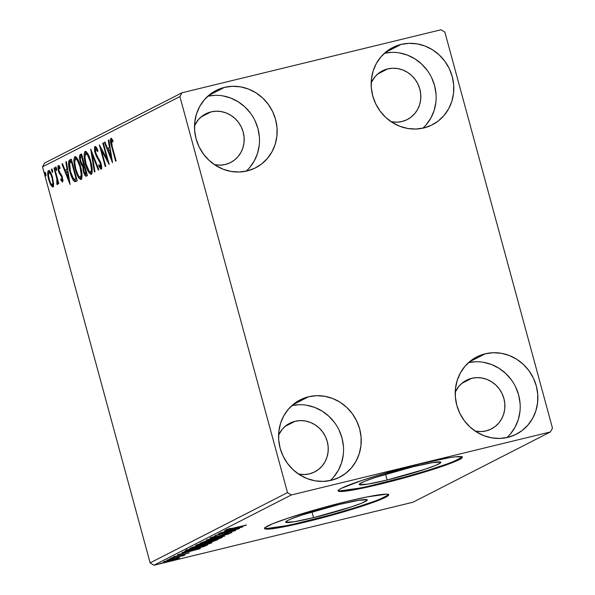 <?xml version="1.0" encoding="UTF-8"?>
<svg xmlns="http://www.w3.org/2000/svg" width="595" height="595" viewBox="0 0 595 595"><rect width="100%" height="100%" fill="white"/><g stroke="black" fill="none" stroke-linecap="round" stroke-linejoin="round"><path stroke-width="0.89" d="M387.137 480.001A42.312 3.176 -15.2 0 1 359.224 484.486A42.312 3.176 -15.2 0 1 412.967 466.785L432.312 462.665L440.791 462.159L440.575 462.858L435.533 465.439L425.09 469.224L387.137 480.001L367.792 484.122L359.313 484.628L359.536 483.921L364.571 481.348L375.014 477.562L412.967 466.785A42.312 3.176 -15.2 0 1 440.888 462.3A42.312 3.176 -15.2 0 1 387.137 480.001L385.575 474.23L387.137 480.001M313.543 517.643A42.312 3.176 -15.2 0 1 285.63 522.135A42.312 3.176 -15.2 0 1 339.373 504.434L358.718 500.313L367.197 499.8L366.981 500.507L361.938 503.087L351.496 506.873L313.543 517.643L294.198 521.763L285.719 522.269L287.712 520.461L290.977 518.989L301.42 515.203L339.373 504.434A42.312 3.176 -15.2 0 1 367.293 499.941A42.312 3.176 -15.2 0 1 313.543 517.643L311.981 511.879L313.543 517.643M264.626 528.167A64.305 4.82 164.8 0 0 306.834 521.079L307.005 521.696A64.305 4.82 -15.2 0 1 264.574 528.516A64.305 4.82 -15.2 0 1 346.253 501.615L322.222 507.862L288.568 517.985L272.703 523.741L265.05 527.661L264.716 528.732L271.112 528.881L295.894 524.299L331.028 515.448L364.683 505.326L385.508 497.338L388.208 495.65L388.535 494.586L386.49 494.17L367.293 496.899L346.253 501.615A64.305 4.82 -15.2 0 1 388.684 494.795A64.305 4.82 -15.2 0 1 307.005 521.696L306.834 521.079A64.305 4.82 164.8 0 0 388.461 494.527M338.22 490.525A64.305 4.82 164.8 0 0 380.428 483.43L380.599 484.047A64.305 4.82 -15.2 0 1 338.168 490.868A64.305 4.82 -15.2 0 1 419.847 463.974L383.827 473.62L362.169 480.344L341.337 488.331L338.644 490.02L338.31 491.083L344.706 491.239L369.488 486.651L404.622 477.807L438.277 467.677L459.102 459.69L461.802 458.009L462.129 456.938L455.733 456.789L449.255 457.711L419.847 463.974A64.305 4.82 -15.2 0 1 462.278 457.153A64.305 4.82 -15.2 0 1 380.599 484.047L380.428 483.43A64.305 4.82 164.8 0 0 462.055 456.878M485.193 353.809L469.314 361.931L485.193 353.809L493.166 352.731L501.265 353.289L509.186 355.475L516.624 359.209L523.28 364.333L528.918 370.663L533.306 377.951L536.288 385.91L537.739 394.247L537.605 402.629L535.894 410.743L532.666 418.278L528.055 424.934L522.239 430.468L515.426 434.655L507.892 437.347A43.405 40.772 -117.1 0 1 458.284 409.784A43.405 40.772 -117.1 0 1 476.774 356.933A43.405 40.772 -117.1 0 1 485.193 353.809A43.405 40.772 -117.1 0 1 534.793 381.373A43.405 40.772 -117.1 0 1 516.311 434.224A43.405 40.772 -117.1 0 1 507.892 437.347L499.919 438.433L491.812 437.868L483.899 435.681L476.461 431.948L469.797 426.823L464.167 420.494L459.771 413.213L456.796 405.247L455.346 396.91L455.48 388.528L457.191 380.413L460.411 372.879L465.022 366.222L470.846 360.689L477.659 356.502L485.193 353.809M224.486 87.383L208.607 95.505L224.486 87.383L232.459 86.297L240.559 86.863L248.479 89.049L255.917 92.783L262.574 97.907L268.211 104.237L272.599 111.518L275.582 119.483L277.032 127.821L276.898 136.203L275.188 144.317L271.96 151.851L267.348 158.508L261.532 164.042L254.72 168.229L247.185 170.921A43.405 40.772 -117.1 0 1 197.577 143.358A43.405 40.772 -117.1 0 1 216.067 90.507A43.405 40.772 -117.1 0 1 224.486 87.383A43.405 40.772 -117.1 0 1 274.087 114.947A43.405 40.772 -117.1 0 1 255.605 167.79A43.405 40.772 -117.1 0 1 247.185 170.921L239.212 172L231.105 171.442L223.192 169.248L215.754 165.522L209.09 160.397L203.46 154.068L199.065 146.779L196.09 138.821L194.639 130.483L194.773 122.101L196.484 113.98L199.704 106.453L204.316 99.789L210.139 94.263L216.952 90.068L224.486 87.383M401.134 44.417L385.255 52.538L401.134 44.417L409.107 43.331L417.207 43.896L425.128 46.083L432.558 49.816L439.222 54.941L444.859 61.27L449.247 68.551L452.222 76.517L453.673 84.854L453.546 93.237L451.836 101.351L448.608 108.885L443.996 115.542L438.173 121.075L431.368 125.262L423.826 127.955A43.405 40.772 -117.1 0 1 374.225 100.391A43.405 40.772 -117.1 0 1 392.715 47.541A43.405 40.772 -117.1 0 1 401.134 44.417A43.405 40.772 -117.1 0 1 450.735 71.98A43.405 40.772 -117.1 0 1 432.245 124.824A43.405 40.772 -117.1 0 1 423.826 127.955L415.86 129.033L407.754 128.475L399.833 126.281L392.403 122.555L385.738 117.431L380.101 111.101L375.713 103.813L372.738 95.855L371.287 87.517L371.421 79.135L373.132 71.021L376.352 63.486L380.964 56.83L386.787 51.296L393.6 47.102L401.134 44.417M308.545 396.776L292.666 404.897L308.545 396.776L316.518 395.69L324.617 396.255L332.538 398.442L339.976 402.175L346.64 407.3L352.27 413.629L356.665 420.918L359.64 428.876L361.091 437.213L360.957 445.596L359.246 453.71L356.026 461.244L351.414 467.901L345.591 473.434L338.778 477.621L331.244 480.314A43.405 40.772 -117.1 0 1 281.643 452.75A43.405 40.772 -117.1 0 1 300.125 399.899A43.405 40.772 -117.1 0 1 308.545 396.776A43.405 40.772 -117.1 0 1 358.153 424.339A43.405 40.772 -117.1 0 1 339.663 477.19A43.405 40.772 -117.1 0 1 331.244 480.314L323.271 481.4L315.171 480.834L307.251 478.648L299.813 474.914L293.149 469.79L287.519 463.46L283.131 456.172L280.148 448.214L278.698 439.876L278.832 431.494L280.543 423.38L283.763 415.846L288.382 409.189L294.198 403.655L301.011 399.468L308.545 396.776M314.681 471.909A27.325 25.674 -117.1 0 0 326.32 438.634A27.325 25.674 -117.1 0 0 295.09 421.282L285.087 426.392L295.09 421.282L290.345 422.971L286.054 425.611L282.387 429.092L278.579 435.094A27.325 25.674 -117.1 0 1 289.787 423.246A27.325 25.674 -117.1 0 1 295.09 421.282L300.103 420.598L305.205 420.955L310.196 422.331L314.874 424.681L319.069 427.909L322.616 431.896L325.383 436.477L327.257 441.49L328.172 446.741L328.09 452.022L327.012 457.131L324.982 461.869L322.074 466.063L318.407 469.544L314.123 472.185L309.378 473.88A27.325 25.674 -117.1 0 1 298.519 474.066L304.357 474.557L309.378 473.88A27.325 25.674 -117.1 0 0 314.681 471.909L314.636 471.932M407.263 119.55A27.325 25.674 -117.1 0 0 418.902 86.275A27.325 25.674 -117.1 0 0 387.672 68.923L377.676 74.033L387.672 68.923L382.927 70.612L378.643 73.252L374.976 76.733L371.168 82.727A27.325 25.674 -117.1 0 1 382.369 70.887A27.325 25.674 -117.1 0 1 387.672 68.923L392.693 68.239L397.795 68.596L402.778 69.972L407.463 72.322L411.658 75.55L415.206 79.529L417.965 84.118L419.839 89.131L420.754 94.382L420.672 99.663L419.594 104.772L417.564 109.51L414.663 113.704L410.996 117.185L406.705 119.826L401.96 121.521A27.325 25.674 -117.1 0 1 391.101 121.707L396.947 122.198L401.96 121.521A27.325 25.674 -117.1 0 0 407.263 119.55L407.218 119.573M230.615 162.517A27.325 25.674 -117.1 0 0 242.262 129.241A27.325 25.674 -117.1 0 0 211.024 111.89L201.028 116.999L211.024 111.89L206.279 113.578L201.995 116.218L198.328 119.699L194.52 125.694A27.325 25.674 -117.1 0 1 205.729 113.853A27.325 25.674 -117.1 0 1 211.024 111.89L216.045 111.206L221.147 111.562L226.137 112.938L230.815 115.289L235.01 118.517L238.558 122.496L241.325 127.085L243.199 132.097L244.106 137.348L244.024 142.629L242.946 147.738L240.923 152.476L238.015 156.671L234.348 160.152L230.064 162.792L225.319 164.48A27.325 25.674 -117.1 0 1 214.453 164.674L220.299 165.165L225.319 164.48A27.325 25.674 -117.1 0 0 230.615 162.517L230.57 162.539M475.167 431.1L481.005 431.598L486.026 430.914L490.771 429.218L495.055 426.578L498.722 423.097L501.63 418.902L503.653 414.165L504.731 409.055L504.82 403.774L503.906 398.524L502.031 393.511L499.264 388.929L495.717 384.943L491.522 381.715L486.844 379.365L481.853 377.989L476.751 377.632L471.731 378.316L461.735 383.433L471.731 378.316L466.986 380.012L462.702 382.645L459.035 386.125L455.227 392.127A27.325 25.674 -117.1 0 1 466.435 380.287A27.325 25.674 -117.1 0 1 471.731 378.316A27.325 25.674 -117.1 0 1 502.968 395.668A27.325 25.674 -117.1 0 1 491.321 428.943A27.325 25.674 -117.1 0 1 486.026 430.914A27.325 25.674 -117.1 0 1 475.16 431.1M287.504 492.601L150.126 562.87L42.528 166.845L179.906 96.576L287.504 492.601L291.29 494.981L550.368 431.963L412.989 502.232L153.912 565.25L291.29 494.981L550.368 431.963L552.472 428.155L444.874 32.13L441.088 29.75L182.011 92.768L44.632 163.037L42.528 166.845L150.126 562.87L153.912 565.25L412.989 502.232L550.368 431.963L552.472 428.155L444.874 32.13L441.088 29.75L182.011 92.768L179.906 96.576L287.504 492.601L291.29 494.981L153.912 565.25L150.126 562.87L287.504 492.601M53.609 183.58L52.189 176.313L49.504 170.869L48.448 170.549L47.801 171.739L48.076 176.841L50.188 183.877L52.427 186.971L53.275 186.54L53.632 184.777L52.598 177.704C51.393 173.204 50.01 170.825 48.448 170.549C47.399 172.163 47.496 175.205 48.723 179.69L50.768 185.052L52.896 186.934L53.609 183.58M54.509 167.768L53.981 168.035L56.823 178.827L57.209 181.631L56.689 182.464L57.38 184.621L57.655 181.535L58.288 183.862L58.816 183.595L54.509 167.768L53.981 168.035L56.823 178.827L56.889 184.272L57.44 184.606L57.655 181.535L58.288 183.862L58.816 183.595L54.509 167.768M58.779 167.478L59.961 168.772L59.864 167.15L58.191 165.566L58.325 170.706L58.89 170.572L58.325 170.706L59.158 173.063L60.095 172.84L59.158 173.063L60.43 174.945L61.456 174.699L60.43 174.945L61.404 176.306L62.066 176.15L61.404 176.306L61.917 177.682L62.482 177.541L61.917 177.682L61.992 180.069L62.914 179.846L61.992 180.069L60.861 178.753L60.921 180.263L61.798 180.054L60.921 180.263L62.549 181.996L62.892 181.401L62.051 176.098L59.366 171.799L58.622 169.449L58.779 167.478L59.961 168.772L59.864 167.15L58.779 165.678L57.968 165.797L58.117 169.902L59.158 173.063L61.687 176.953L62.155 179.75L61.731 180.01L60.861 178.753L60.921 180.263L62.468 182.018L62.43 177.332L58.831 170.356L58.779 167.478L60.013 167.18M69.734 159.981L68.737 161.26L68.529 163.402L70.18 172.632L73.081 179.943L74.464 181.49L75.751 181.535L77.216 180.821L71.333 159.162L69.734 159.981C68.12 161.699 68.194 165.67 69.972 171.881C71.102 176.358 72.553 179.534 74.33 181.408L77.216 180.821L71.333 159.162L69.734 159.981M81.545 153.934L80.005 154.752L79.514 156.076L80.221 161.617L81.389 164.808L82.809 166.6L83.099 170.215L84.46 174.469L85.732 176.157L87.435 175.592L81.545 153.934L80.176 154.641C79.247 155.712 79.261 158.032 80.221 161.617L82.809 166.6L83.419 171.531C84.356 174.945 85.368 176.462 86.461 176.09L87.435 175.592L81.545 153.934M90.797 149.204L94.389 172.037L94.962 171.739L92.173 154.455L98.301 170.029L98.882 169.739L90.708 149.248L94.389 172.037L94.962 171.739L92.173 154.455L98.301 170.029L98.882 169.739L90.797 149.204M102.771 143.083L107.152 159.192L99.335 144.838L105.218 166.496L105.746 166.221L101.358 150.074L109.183 164.465L103.299 142.807L102.771 143.083L103.337 142.941L102.771 143.083L107.152 159.192L99.335 144.838L105.218 166.496L105.746 166.221L101.358 150.074L109.183 164.465L103.299 142.807L102.771 143.083M112.224 146.504L111.183 141.513L111.644 140.539L112.99 141.96L112.812 140.16L110.834 138.323L110.373 140.97L115.609 161.178L116.137 160.91L112.224 146.504L111.444 140.539L112.99 141.96L112.812 140.16L110.834 138.323C110.09 139.989 110.358 142.733 111.637 146.556L115.609 161.178L116.137 160.91L112.224 146.504M112.529 162.755L108.848 139.974L108.275 140.264L109.45 147.567L107.524 148.557L104.928 141.974L104.356 142.272L112.529 162.755L108.848 139.974L108.275 140.264L109.45 147.567L107.524 148.557L104.928 141.974L104.356 142.272L112.529 162.755M100.555 166.987L101.604 166.726L100.555 166.987L98.882 164.681L98.829 166.221L99.573 166.042L98.829 166.221L101.15 169.211C101.827 168.229 101.775 166.332 101.001 163.528L95.676 152.789L95.639 148.624L97.699 151.68L97.833 150.364C96.881 147.835 95.936 146.519 94.999 146.422L94.456 148.958L95.141 153.027L96.531 156.701L100.272 163.142L100.696 166.853L99.938 166.63L98.882 164.681L98.829 166.221L101.031 169.248L101.626 167.039L100.756 162.673L96.427 154.826L95.356 151.264L95.639 148.624L97.699 151.68L97.833 150.364L96.04 146.958L94.999 146.422C94.226 147.575 94.27 149.776 95.141 153.027L100.503 163.885L100.496 167.002L101.678 166.712M90.804 161.423L88.908 155.92L86.55 151.985L85.412 151.398L84.795 151.718L84.111 154.73L84.646 160.293L86.751 168.05L89.019 172.751L90.983 174.335L91.994 173.219L92.27 170.103L90.804 161.423C89.153 155.25 87.249 151.933 85.085 151.494C83.679 153.815 83.835 158.062 85.546 164.235C87.212 170.497 89.131 173.837 91.318 174.238C92.694 171.858 92.523 167.582 90.804 161.423M80.593 166.652L78.696 161.141L76.331 157.214L75.558 156.678L74.583 156.946L73.892 159.951L74.427 165.522L76.539 173.279L78.808 177.972L80.771 179.564L81.775 178.448L82.05 175.324L80.593 166.652C78.942 160.471 77.03 157.162 74.873 156.716C73.468 159.043 73.616 163.29 75.334 169.456C77 175.726 78.919 179.058 81.099 179.467C82.474 177.079 82.303 172.81 80.593 166.652M70.084 184.465L66.402 161.684L65.829 161.981L67.004 169.278L65.078 170.267L62.482 163.685L61.91 163.982L70.084 184.465L66.402 161.684L65.829 161.981L67.004 169.278L65.078 170.267L62.482 163.685L61.91 163.982L70.084 184.465M56.599 168.437L55.908 166.935L55.506 167.359L56.54 170.475L56.681 168.757L55.67 166.86L55.722 168.883L56.651 170.468L56.599 168.437M52.553 170.505L51.854 169.002L51.453 169.434L52.546 172.55L52.553 170.505L51.616 168.928L51.668 170.958L52.598 172.535L52.553 170.505M45.949 173.889L45.25 172.379L44.848 172.81L45.882 175.927L45.949 173.889L45.012 172.305L45.064 174.335L45.994 175.919L45.949 173.889M461.512 458.061L461.534 458.574M163.848 561.673C163.439 562.126 165.38 561.829 169.664 560.78L179.437 557.887L177.89 557.842L163.975 561.613L165.797 561.643L174.075 559.635L179.184 558.006L179.683 557.656L178.366 557.76L163.573 561.888M183.981 555.559L182.382 555.559L185.164 554.882L169.575 558.817L184.086 555.477M189.091 552.948L173.495 556.749L189.24 552.829M185.328 550.762C184.242 551.513 186.711 551.149 192.743 549.661L204.115 546.478L207.529 544.931L186.919 549.944L184.859 551.037L185.789 551.149L197.771 548.382L207.529 544.931L186.919 549.944L184.755 551.178M195.762 545.422L199.994 544.827L206.257 542.677L210.087 542.253L217.748 539.702L197.138 544.715L195.517 545.578L197.116 545.466L212.14 541.733L217.748 539.702L197.138 544.715L195.495 545.63M206.383 539.992L224.702 536.147L211.314 538.802L229.194 533.849L206.294 540.037L224.702 536.147L211.314 538.802L229.194 533.849L206.383 539.992M218.358 533.864L233.694 530.13L214.929 535.619L235.531 530.606L220.693 534.072L239.495 528.583L218.358 533.864L233.694 530.13L214.929 535.619L235.531 530.606L220.693 534.072L239.495 528.583L218.358 533.864M226.048 529.788L246.456 525.021L228.941 529.245L231.038 528.301L229.722 528.546L226.16 529.736L226.807 529.87L245.928 525.288L228.16 529.275L229.722 528.546L225.847 529.944M242.842 526.865L224.434 530.755L229.759 529.803L227.833 530.792L219.942 533.053L242.842 526.865L224.434 530.755L229.759 529.803L227.833 530.792L219.942 533.053L242.842 526.865M210.213 537.887L214.341 537.278L227.781 533.298L229.737 533.15L227.03 534.161L231.797 532.473L214.899 536.995L212.303 537.136L216.26 536.006L210.213 537.887L212.497 537.702L231.953 532.577L213.717 537.27L212.363 537.352L216.26 536.006L210.013 538.036M200.299 542.96C199.853 543.547 202.583 543.116 208.503 541.673L222.009 537.672C222.381 537.099 219.607 537.538 213.694 538.988L204.167 541.576L200.195 543.295L218.127 539.055L222.285 537.374L216.379 538.356L199.95 543.235M190.088 548.188C189.634 548.776 192.371 548.345 198.291 546.894L211.79 542.893C212.162 542.328 209.395 542.766 203.475 544.217L192.289 547.333L189.976 548.523L207.908 544.284L211.976 542.581L205.29 543.785L189.738 548.456M200.396 548.583L181.988 552.465L187.313 551.513L185.387 552.502L177.496 554.763L200.396 548.583L181.988 552.465L187.313 551.513L185.387 552.502L177.496 554.763L200.396 548.583M171.07 557.984L174.566 557.106L171.01 558.028M167.024 560.051L170.49 559.196L166.964 560.096M160.412 563.435L163.908 562.558L160.36 563.48M333.75 476.937L338.362 470.281L341.582 462.746L343.293 454.632M343.427 446.25L341.976 437.913L339.001 429.947M334.613 422.666L328.976 416.336L322.312 411.212L314.881 407.478L306.961 405.292M298.854 404.726L291.892 405.582A43.405 40.772 62.9 0 1 338.533 429.01A43.405 40.772 62.9 0 1 330.24 480.544M426.332 124.578L430.944 117.922L434.171 110.387L435.882 102.273M436.016 93.884L434.566 85.554L431.583 77.588M427.195 70.307L421.558 63.977L414.901 58.846L407.463 55.119L399.543 52.933M391.443 52.367L384.474 53.223A43.405 40.772 62.9 0 1 431.122 76.651A43.405 40.772 62.9 0 1 422.822 128.185M249.692 167.545L254.303 160.881L257.523 153.354L259.234 145.239M259.368 136.85L257.918 128.52L254.943 120.554M250.547 113.273L244.917 106.944L238.253 101.812L230.815 98.086L222.894 95.899M214.795 95.334L207.834 96.189A43.405 40.772 62.9 0 1 254.474 119.617A43.405 40.772 62.9 0 1 246.174 171.152M510.398 433.971L515.01 427.314L518.23 419.78L519.941 411.666M520.075 403.284L518.624 394.946L515.649 386.981M511.254 379.699L505.624 373.37L498.96 368.245L491.522 364.512L483.601 362.325M475.502 361.76L468.54 362.615A43.405 40.772 62.9 0 1 515.181 386.043A43.405 40.772 62.9 0 1 506.88 437.578M369.317 486.033L404.451 477.19L427.812 470.362L446.942 464.003M453.978 461.304L461.631 457.384M340.191 490.875L359.387 488.145M295.722 523.674L330.857 514.831L354.218 508.011L373.348 501.645M380.384 498.952L388.037 495.033M266.597 528.524L285.793 525.794M237.829 528.1L230.168 530.16L230.012 529.58L230.168 530.16L231.604 529.238L237.829 528.1L230.168 530.16L237.829 528.1M219.867 538.192L209.038 541.398C204.249 542.573 202.047 542.915 202.434 542.439L213.174 539.256C217.934 538.096 220.165 537.739 219.867 538.192L209.79 541.212L202.159 542.633L212.422 539.442L219.867 538.192L220.009 537.605M215.107 540.491L207.878 542.454L215.107 540.491M207.767 542.134L208.228 542.238M206.383 542.61L200.522 544.559L198.038 544.499L206.383 542.61L197.748 545.08L206.383 542.61M197.592 544.611L197.718 545.057L198.12 544.782M209.656 543.421L198.827 546.627C194.037 547.794 191.828 548.144 192.215 547.66L202.954 544.485C207.714 543.317 209.946 542.96 209.656 543.421L199.578 546.441L191.947 547.861L201.452 544.856L209.656 543.421L209.797 542.833M191.843 547.489L192.215 547.66M188.511 549.698L204.888 545.719L193.271 549.393L187.053 550.583L187.864 549.713L204.888 545.719L193.858 549.252L187.41 550.606L188.511 549.698M186.882 549.966L186.696 549.326M195.383 549.81L187.722 551.87L187.566 551.29L187.722 551.87L189.158 550.955L195.383 549.81L187.722 551.87L195.383 549.81M177.593 558.333L165.7 561.226L172.966 558.943L177.593 558.333L176.336 558.809L165.522 561.36L171.977 559.322L177.593 558.333L177.674 557.887M202.055 542.261L202.434 542.439M460.359 458.857L460.404 459.385M112.202 146.415L111.637 146.556L112.202 146.415M111.533 140.509L111.622 138.583M112.842 140.442L111.875 140.68L112.842 140.442M111.444 140.539L111.875 140.68M112.619 140.256L111.555 140.517M111.681 138.412L111.555 140.68M108.848 150.409L108.067 148.423L108.848 150.409M104.988 142.116L104.356 142.272L104.988 142.116M108.699 148.267L110.075 147.567L108.699 148.267M110.053 147.426L109.45 147.567L110.053 147.426M108.87 140.123L108.275 140.264L108.87 140.123M111.064 157.556L108.35 150.661L110.432 149.762L109.83 149.903L111.064 157.556L111.667 157.407L111.064 157.556L108.35 150.661L109.83 149.903L111.064 157.556M107.948 159.929L107.509 159.103L107.948 159.929M102.176 149.873L101.358 150.074L102.176 149.873M101.976 149.925L101.738 149.048L101.976 149.925M107.71 159.058L107.152 159.192L107.71 159.058M95.788 146.675L95.631 148.631L96.866 148.326L95.713 148.609M101.529 168.578L100.533 166.994M101.061 163.751L100.503 163.885L101.061 163.751M100.161 161.074L99.425 161.252L100.161 161.074M99.157 159.192L98.182 159.43L99.157 159.192M95.706 152.885L95.141 153.027L95.706 152.885M95.706 147.002L95.631 148.668M100.295 166.518L101.79 168.816M92.805 154.306L92.173 154.455L92.805 154.306M91.652 173.948L89.815 171.858L91.808 174.008M86.111 164.094L85.546 164.235L86.111 164.094M85.293 154.165L85.911 151.509M85.472 151.398L85.085 151.494L85.472 151.398M85.977 151.435L85.286 154.44M87.011 153.369L87.74 153.555M92.285 171.241L90.425 172.096L89.176 171.204L86.082 163.967C84.691 158.984 84.564 155.57 85.71 153.703L86.885 153.421M85.71 153.703L87.532 154.953L90.276 161.706L90.842 161.565L90.276 161.706L91.451 169.56L90.685 172.029C88.938 171.628 87.398 168.935 86.082 163.967L84.906 156.976L85.71 153.703C87.443 154.098 88.967 156.768 90.276 161.706C91.66 166.652 91.794 170.096 90.685 172.029L91.31 171.754M87.681 153.517L87.056 153.361M90.685 172.029L92.262 171.286M86.044 174.967L85.643 174.201M83.984 171.397L83.419 171.531L83.984 171.397M83.947 166.964L83.992 166.31L82.809 166.6L83.992 166.31L82.72 164.815M80.794 161.476L80.221 161.617L80.794 161.476M80.667 156.998L81.351 154.35L80.176 154.641L81.627 154.217L80.898 154.879L80.667 156.998L82.184 156.292L81.627 156.425L83.545 164.614L84.393 164.406L82.631 164.793L80.749 161.342C80.08 158.664 80.169 157.125 81.017 156.738L81.627 156.425L83.813 164.48L84.378 164.339L82.631 164.793L81.612 163.618L80.37 159.453L80.652 157.013M82.571 164.525L83.992 166.31L83.947 167.381M83.278 165.67L83.642 166.042M85.754 173.926L84.802 173.45L83.56 169.441L83.694 167.232L84.981 166.563L84.416 166.704L86.297 173.643L85.754 173.926L83.94 171.226C83.278 168.69 83.352 167.225 84.148 166.838L86.297 173.643L86.863 173.502L85.754 173.926L86.9 173.643L85.613 173.978L86.907 173.651M83.813 164.503L84.721 164.332M81.433 179.169L79.604 177.079L81.589 179.229M75.9 169.322L75.334 169.456L75.9 169.322M75.074 159.393L75.691 156.738M75.26 156.626L74.873 156.716L75.26 156.626M75.758 156.656L75.074 159.668M76.8 158.597L77.528 158.783M82.073 176.47L80.332 177.31L81.381 177.035M75.491 158.932L76.346 159.066L77.313 160.181L80.065 166.927L80.63 166.793L80.065 166.927L81.232 174.781L80.347 177.303L79.284 176.804L77.99 174.915L75.862 169.196L74.695 162.204L75.491 158.932C77.224 159.326 78.748 161.989 80.065 166.927C81.448 171.881 81.582 175.324 80.474 177.258C78.719 176.849 77.186 174.164 75.862 169.196C74.472 164.213 74.345 160.791 75.491 158.932L76.673 158.642M77.469 158.746L76.844 158.582M80.474 177.258L82.05 176.514M75.528 181.601L76.175 181.349L75.505 181.118L74.33 181.408L75.505 181.118L73.973 179.162M70.537 171.739L69.972 171.881L70.537 171.739M69.704 162.926L70.917 159.691L69.92 160.97L69.704 163.119M73.654 178.56L76.019 181.341M76.725 178.85L76.115 179.05M71.407 161.654L76.086 178.864L76.651 178.731L75.736 179.043L76.673 178.82L74.055 179.214C72.605 177.823 71.422 175.294 70.5 171.613L69.578 163.216L71.973 161.513L71.407 161.654L76.086 178.864L74.516 179.363L73.557 178.79L70.5 171.613L69.422 163.96L69.838 162.733L71.407 161.654M75.037 179.311L76.688 178.872M66.402 172.119L65.621 170.133L66.402 172.119M62.542 163.826L61.91 163.982L62.542 163.826M66.253 169.984L67.629 169.278L66.253 169.984M67.607 169.136L67.004 169.278L67.607 169.136M66.424 161.833L65.829 161.981L66.424 161.833M68.626 179.266L65.904 172.371L67.986 171.472L67.384 171.62L68.626 179.266L69.221 179.117L68.626 179.266L65.904 172.371L67.384 171.62L68.626 179.266M61.992 180.069L63.13 179.794M58.957 167.433L59.017 165.886M59.864 167.217L58.875 167.455M59.15 165.507L59.009 168.006M56.659 168.66L55.722 168.883L56.659 168.66M58.213 181.393L57.655 181.535L58.213 181.393M56.889 184.272L57.715 184.071L56.889 184.272L57.44 184.606M57.001 182.62L57.737 182.442L56.689 182.464M57.477 178.671L56.823 178.827L57.477 178.671M55.997 173.219L55.432 173.353L55.997 173.219M54.547 167.902L53.981 168.035L54.547 167.902M52.605 170.728L51.668 170.958L52.605 170.728M53.282 186.525L52.092 185.023M51.728 184.822L50.768 185.052L51.728 184.822M49.288 179.549L48.723 179.69L49.288 179.549M48.879 172.557L49.244 170.653M49.415 170.423L48.931 171.784M51.944 184.77L53.602 186.689M52.375 184.986L50.687 183.297L49.251 179.407C48.314 176.068 48.225 173.762 48.976 172.49L50.27 172.171L49.177 172.446L50.642 174.097L52.07 177.965L52.635 177.831L52.07 177.965C53.007 181.311 53.104 183.654 52.375 184.986C51.185 184.636 50.144 182.777 49.251 179.407L48.485 175.198L48.976 172.49C50.151 172.781 51.185 174.603 52.07 177.965L52.866 182.695L52.375 184.986L53.55 184.703L52.286 185.015L53.632 184.643M46.001 174.112L45.064 174.335L46.001 174.112M83.545 164.614L82.631 164.793M179.906 96.576L42.528 166.845L44.632 163.037L182.011 92.768L179.906 96.576M264.403 527.899L264.574 528.516M337.997 490.25L338.168 490.868M462.107 456.536L462.278 457.153M388.513 494.177L388.684 494.795M111.503 140.517L112.678 140.234M83.107 164.793L84.282 164.51M56.986 182.628L58.161 182.338"/></g></svg>
